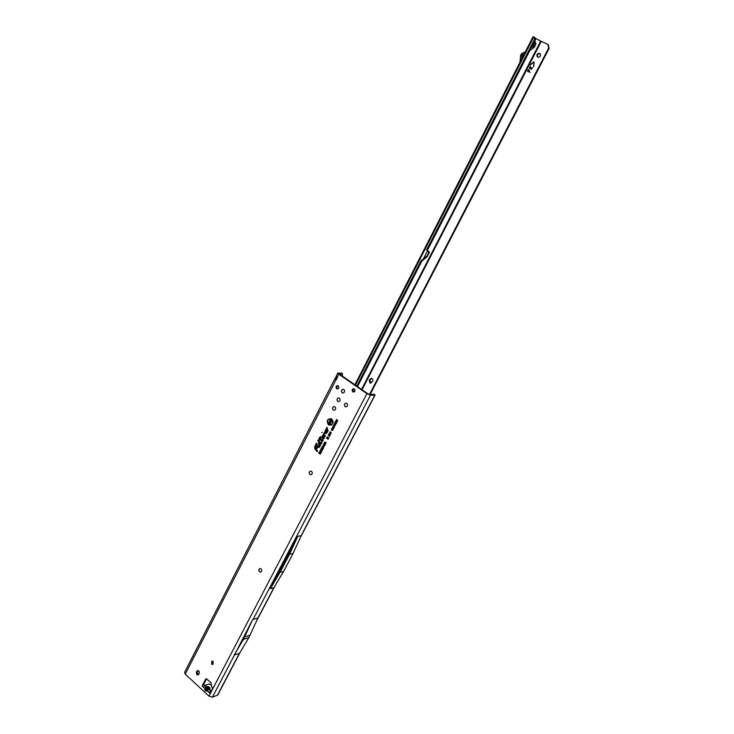 <?xml version="1.0" encoding="UTF-8"?>
<svg xmlns="http://www.w3.org/2000/svg" width="734" height="734" viewBox="0 0 734 734"><rect width="100%" height="100%" fill="white"/><g stroke="black" fill="none" stroke-linecap="round" stroke-linejoin="round"><path stroke-width="1.1" d="M206.382 686.501L204.648 688.354L204.832 689.602L206.63 689.263L206.447 688.015L204.648 688.354L202.098 685.996L203.29 687.097L205.107 685.317L206.612 687.712L209.603 687.382L208.915 688.07L210.153 688.208L208.401 686.593L206.382 686.501M204.832 689.602L205.465 690.877L206.584 691.217L206.63 689.263L208.63 687.804L208.401 686.593M212.933 664.463L211.741 664.123L211.924 661.004M260.717 572.098L259.607 571.786C258.579 570.41 258.689 569.318 259.955 568.52M311.014 474.76L310.051 474.467C308.922 472.953 309.115 471.815 310.629 471.044M346.044 406.893L345.219 406.618C344.017 404.994 344.274 403.828 345.998 403.104M338.594 401.663L337.732 401.388C336.539 399.746 336.805 398.58 338.558 397.883L339.402 398.158C340.604 399.791 340.328 400.957 338.594 401.663L337.814 401.388C336.622 399.764 336.888 398.599 338.613 397.883M343.053 393.02L342.264 392.754C341.062 391.121 341.338 389.947 343.09 389.24M334.181 410.26L333.3 409.985C332.107 408.361 332.374 407.196 334.098 406.489L334.961 406.764C336.154 408.388 335.897 409.554 334.181 410.26L333.383 409.985C332.199 408.379 332.456 407.214 334.154 406.489M321.85 432.794L322.125 432.262L321.85 432.794M328.685 424.61L329.034 424.821C332.676 424.702 333.475 422.857 331.438 419.279L328.804 419.178C327.006 420.912 326.969 422.72 328.685 424.61M329.089 424.839L329.171 424.885C332.915 424.766 333.731 422.876 331.64 419.206L328.887 419.123M328.511 424.949L331.52 425.059C333.52 423.087 333.557 421.041 331.621 418.94L331.263 418.719C327.135 418.811 326.217 420.894 328.511 424.949M331.346 418.765C327.346 418.921 326.474 420.958 328.713 424.867L331.566 425.032M321.758 440.96L322.832 440.18L321.786 440.684L320.061 438.528L320.593 437.024L319.914 438.336L319.547 437.886L319.106 439.905L319.951 438.748L321.758 440.96M321.914 441.042L322.767 440.785L322.685 439.987M321.611 441.235L322.474 441.272L323.18 440.143L322.63 439.455L322.015 440.483L320.409 438.492L321.088 437.17L320.547 436.491L319.859 437.813L319.501 437.354L318.767 439.941L319.308 440.62L320.006 439.281L321.611 441.235M320.006 439.281L322.529 441.226M320.987 443.272L318.18 440.538L320.474 443.675L321.437 442.4L320.987 443.272M320.914 443.364L318.18 440.538M320.547 443.703L321.391 443.437L321.437 442.4M320.244 443.896L321.097 443.923L321.932 442.547L321.391 441.868L320.63 443.134L318.134 440.005L317.721 440.795L320.244 443.896M318.281 440.198L317.978 440.776L321.162 443.877M321.538 442.051L320.758 443.189M319.217 446.703L317.694 445.923L318.712 447.098L320.217 445.244L318.895 443.593L319.951 445.272L319.217 446.703M319.152 446.795L317.804 445.703M318.776 447.125L319.62 446.868L320.474 445.217L318.895 443.593M318.473 447.318L319.327 447.345L320.565 445.208L318.85 443.061L318.446 443.85L319.611 445.309L318.877 446.566L317.758 445.18L317.354 445.96L318.473 447.318M317.905 445.364L317.602 445.942L319.391 447.3M318.996 443.244L318.694 443.822L319.859 445.29L318.987 446.621M198.492 674.693L197.758 674.326L197.29 671.849L198.024 670.564M196.84 674.638L196.373 672.151L197.529 670.601C199.033 670.683 199.602 671.619 199.226 673.408L198.07 674.959L196.84 674.638M353.953 392.002L353.604 391.828C352.577 390.607 352.696 389.561 353.99 388.708M354.329 388.882C355.43 390.378 355.173 391.442 353.559 392.066L352.806 391.828C351.705 390.323 351.962 389.259 353.577 388.644L354.329 388.882M337.869 388.892L337.548 388.726C336.53 387.515 336.658 386.488 337.915 385.634M338.227 385.8C339.31 387.286 339.062 388.332 337.466 388.956L336.732 388.717C335.649 387.222 335.906 386.167 337.502 385.561L338.227 385.8M213.108 661.343L212.897 664.481L211.658 664.16L211.878 661.022L213.108 661.343M261.056 568.841C262.093 570.235 261.974 571.327 260.68 572.107L259.524 571.804C258.478 570.401 258.607 569.309 259.9 568.529L261.056 568.841M311.583 471.347C312.721 472.87 312.528 474.008 310.987 474.76L309.968 474.476C308.831 472.944 309.032 471.806 310.583 471.054L311.583 471.347M346.815 403.379C348.026 405.012 347.751 406.186 346.008 406.893L345.136 406.618C343.925 404.975 344.2 403.81 345.943 403.104L346.815 403.379M343.861 389.506C345.072 391.158 344.787 392.332 343.026 393.02L342.191 392.754C340.98 391.094 341.264 389.928 343.035 389.24L343.861 389.506M339.255 373.918L367.716 393.672L369.294 394.332L373.955 394.36L374.826 395.176L370.486 395.158L366.927 393.672L338.842 374.248L337.787 373.01L341.604 373.239M202.098 685.996L202.997 684.271L203.786 684.171L206.575 678.803M206.584 691.217L209.419 689.299L206.915 689.529L208.915 688.07L208.181 689.162M207.86 689.327L207.529 691.015L208.887 692.272L211.823 690.079M212.64 687.584L212.328 688.171M336.319 376.606L336.319 375.872L337.236 377.368L335.998 379.79L334.823 378.799L336.319 376.606L337.145 377.175M334.823 378.799L184.564 672.399L185.234 674.124L208.961 696.126L212.392 697.19L217.714 695.052L240.055 652.471M336.154 379.744L337.31 377.836M339.383 373.661L342.594 373.845L342.182 376.019M212.392 697.19L234.504 654.948L239.559 653.306L248.863 637.653L257.854 618.156L273.81 587.741L283.618 571.437L293.031 553.5L301.298 535.618M203.786 684.171L203.3 684.758L202.997 684.271L205.713 679.033L206.676 678.886L211.264 683.097L211.264 685.437L212.64 688.501L210.997 691.657L210.777 690.455M210.089 693.391L208.887 692.272L210.089 693.391L210.997 691.657M332.897 429.436L332.016 428.179L332.988 428.05L333.071 429.399L332.218 428.197L332.777 427.931M333.805 428.188L332.392 427.5L333.631 427.555L333.016 426.289L334.309 427.216L333.429 426.913L333.933 427.94L333.007 427.61L333.805 428.188M334.511 426.83L333.089 426.142L333.493 425.436L334.511 426.83M334.814 425.738L333.933 424.481L334.906 424.353L334.979 425.702L334.135 424.5L334.695 424.234M335.722 424.491L334.309 423.802L335.539 423.656L334.823 422.802L336.117 423.738L334.878 423.885L335.722 424.491M336.704 422.601L336.209 423.555L334.915 422.628L335.401 421.683L335.264 422.545L336.126 422.261L335.777 422.922L336.704 422.601M336.897 422.233L335.475 421.545L336.704 421.399L335.988 420.545L337.282 421.481L336.053 421.628L336.897 422.233M337.658 420.766L336.034 420.463L336.557 419.444L337.658 420.766M332.493 430.179L332.511 429.454L332.713 430.335L331.75 430.427L331.401 429.372L332.089 429.17L331.621 429.537L332.135 430.326L332.621 429.583M329.621 436.051L328.483 434.656L329.603 435.051L329.474 435.657M330.08 435.17L328.942 433.766L330.061 434.17L330.08 435.17L330.291 434.546L329.282 433.592M330.539 434.28L329.74 432.711M330.997 433.399L329.86 431.996L330.979 432.399L330.997 433.399L331.199 432.776L330.19 431.821M329.538 436.537L328.263 435.033L329.538 436.537M328.236 438.996L326.547 438.308L326.823 437.767L327.603 438.115L327.272 436.904L328.759 437.987L328.006 437.978L328.236 438.996M324.96 444.602L325.006 443.749L325.245 444.804L324.107 444.905L323.703 443.648L324.538 443.428L323.988 443.868L324.474 444.721L325.19 444.639L325.125 443.896M325.657 443.253L325.703 442.391L325.951 443.455L324.813 443.556L324.4 442.299L325.235 442.079L324.685 442.519L325.171 443.373L325.887 443.29L325.832 442.547M324.575 446.116L323.666 446.3L324.244 445.501L323.162 445.868L323.006 445.006L323.832 444.822L323.373 445.593L324.41 445.189L324.575 446.116M323.694 447.804L322.657 447.731L322.143 446.657L323.18 446.731L323.694 447.804M323.162 448.841L322.125 448.768L321.611 447.694L322.648 447.758L323.162 448.841M321.208 448.474L322.575 449.914L321.263 449.401L321.208 448.474M320.932 449.869L320.318 450.281L320.841 449.281L321.997 451.025M321.042 452.878L319.373 452.071L319.712 451.41L321.584 451.823L320.501 452.282L321.042 452.878M320.446 454.016L318.785 453.208L319.318 452.162L319.226 453.107L320.143 452.915L319.822 453.548L320.446 454.016M323.593 436.391L323.125 434.776L322.107 436.748C321.813 438.345 322.354 439.005 323.731 438.73L325.364 435.923L324.235 434.519L324.731 433.418L324.18 432.73L323.566 433.922L324.4 436.033L323.511 437.767L322.978 437.969L322.758 437.225L323.593 436.391M326.355 431.041L325.887 429.427L324.868 431.39C324.575 432.996 325.116 433.656 326.492 433.381L328.135 430.564L326.997 429.161L327.502 428.05L326.951 427.372L326.336 428.564L327.171 430.674L326.272 432.409L325.74 432.61L325.529 431.867L326.355 431.041M314.886 448.878L317.171 451.759L317.574 450.97L316.418 449.511L317.629 447.162L317.079 446.483L315.868 448.823L315.427 448.272L315.326 447.18L317.097 443.758L316.547 443.079L314.675 446.703L314.886 448.878L317.281 451.548M329.933 424.188L329.694 424.637L328.208 423.555L329.447 423.133L328.933 422.142L330.428 423.224L329.199 423.656L329.933 424.188M331.52 421.105L331.291 421.555L329.795 420.481L330.428 419.242L330.383 420.279L331.291 420.004L330.942 420.683L331.52 421.105M330.878 422.399L329.905 422.711L330.529 421.802L329.438 422.279L329.337 421.325L330.208 421.022L329.658 421.821L330.759 421.344L330.878 422.399M316.693 443.263L314.904 446.74L315.097 448.804M317.226 446.667L315.868 448.823M316.024 449.153L315.317 447.043L317.005 443.776L314.914 446.878L315.079 448.657L317.235 451.006L316.07 449.547L317.281 447.199L315.923 449.355L315.088 447.006L316.602 443.602M317.125 451.226L316.326 449.52L317.134 447.015M327.098 427.555L326.667 429.711L327.428 430.656L325.804 432.638M325.979 429.729L325.098 431.427C324.804 432.877 325.29 433.519 326.547 433.344M325.914 431.271L326.006 429.986L325.107 431.564L325.557 433.143L326.694 432.721L327.786 430.601L326.804 429.381L326.997 427.904L326.648 429.555L327.52 430.638L326.245 432.877L325.29 431.702L326.052 430.996L325.823 430.188M326.309 432.831L325.52 431.73L325.85 431.078M325.621 433.17L326.914 432.757L328.043 430.583L327.015 429.317L326.997 427.904M324.327 432.922L323.896 435.069L324.657 436.014L323.043 437.996M323.208 435.088L322.336 436.776C322.043 438.226 322.529 438.868 323.786 438.693M323.143 436.629L323.235 435.335L322.345 436.913L322.804 438.501L323.923 438.07L325.015 435.959L324.033 434.739L324.226 433.262L323.877 434.913L324.749 435.996L323.483 438.226L322.529 437.051L323.29 436.354L323.052 435.546M323.547 438.189L322.749 437.088L323.088 436.436M322.868 438.528L324.153 438.106L325.272 435.941L324.254 434.675L324.226 433.262M320.694 436.675L319.859 437.813M322.776 439.648L322.061 440.492M319.648 437.537L319.418 440.418M320.015 438.134L319.547 437.886M322.29 440.712L320.318 438.51L320.593 437.024M319.262 440.088L320.097 438.932M329.199 423.656L330.245 423.573M329.447 423.133L328.96 422.564M328.428 423.123L329.869 423.215M329.786 424.472L328.465 423.527M330.594 420.435L331.117 419.885M329.795 420.481L330.612 419.371M331.373 421.399L330.052 420.444M330.639 422.72L330.162 422.665L330.493 421.784M329.704 421.821L330.75 421.334M329.337 421.325L330.162 420.995M329.438 422.279L329.557 421.362M319.538 453.337L320.033 452.841M318.785 453.208L319.501 452.291M320.382 454.153L319.042 453.162M321.455 452.071L320.657 452.135M320.877 451.85L321.556 451.878M320.969 453.025L319.629 452.034L320.391 451.162M320.143 452.217L320.162 451.456M320.318 450.281L321.015 449.41M321.263 449.401L321.336 448.685M321.556 449.162L322.666 449.749M323.079 448.951L322.327 448.685L321.841 447.722L322.364 447.584M322.676 448.685L321.987 447.823M322.896 448.639L321.914 447.85L323.125 448.667M323.611 447.914L322.859 447.648L322.373 446.694L322.905 446.556M323.208 447.657L322.52 446.795M323.428 447.602L322.446 446.813L323.657 447.639M323.868 445.199L324.382 445.171M323.446 445.602L324.07 445.254M323.006 445.006L323.74 444.767M323.162 445.868L323.226 445.033M324.29 445.887L324.446 445.419M323.969 446.061L324.52 445.923M325.235 443.391L325.887 443.29M324.4 442.299L325.235 442.097M324.813 443.556L324.63 442.336M325.786 443.666L325.015 443.474M324.538 444.749L325.19 444.639M323.703 443.648L324.529 443.446M324.107 444.905L323.933 443.685M325.089 445.015L324.318 444.822M327.694 438.611L328.373 438.739M328.006 437.978L328.639 438.216M326.988 437.436L327.447 437.033M327.603 438.115L327.245 437.418M326.823 437.767L328.08 438.336M326.547 438.308L327.015 437.859M328.116 439.226L326.804 438.271M329.502 436.602L328.382 435.28M329.612 435.501L328.749 434.62M332.208 430.335L332.695 430.207M331.401 429.372L332.062 429.161M331.75 430.427L331.603 429.39M332.53 430.555L331.942 430.372M336.034 420.463L336.713 419.564M336.456 420.233L337.603 420.866M336.053 421.628L337.2 421.637M336.704 421.399L336.089 420.766M335.594 421.307L337.062 421.463M336.842 422.334L335.704 421.518M336.108 423.151L336.64 422.555M335.557 422.756L336.053 422.215M334.915 422.628L335.557 421.802M336.282 423.417L335.144 422.601M334.878 423.885L336.034 423.894M335.539 423.656L334.924 423.023M334.429 423.564L335.888 423.72M335.667 424.591L334.53 423.775M334.695 425.454L335.236 425.298L334.401 424.463M335.034 425.28L334.493 424.463L334.42 425.335L335.236 425.298M334.456 426.94L333.319 426.115L333.906 425.399M333.796 426.326L333.768 425.647M333.007 427.61L333.988 427.83M333.429 426.913L334.254 427.326M333.631 427.555L333.089 426.564M333.75 428.289L332.621 427.472M332.786 429.151L333.319 428.995L332.484 428.161M333.117 428.977L332.575 428.161L332.502 429.032L333.319 428.995M257.854 618.156L252.624 619.597L234.504 654.948M373.789 394.204L374.808 394.58M283.618 571.437L280.076 572.281L289.517 554.262L293.031 553.5M280.076 572.281L270.415 588.613L273.81 587.741M301.179 535.646L374.826 395.176M289.517 554.262L297.793 536.334L301.114 535.682M297.793 536.334L270.415 588.613M336.3 379.68L336.869 378.57L335.722 377.771M336.319 375.872L337.787 373.01M234.118 655.104L243.459 639.351L252.624 619.597M244.743 636.883L250.147 635.204M243.459 639.351L248.863 637.653M211.309 685.262L209.089 683.904L205.107 685.317M212.621 688.538L212.557 687.437M203.777 684.418L203.969 684.969M203.3 684.758L204.997 685.29M527.728 71.501L530.159 72.271L528.994 71.712L529.407 70.326L528.682 71.363L527.92 71.207L528.489 69.501L527.728 71.501L527.599 70.859M370.936 383.12L369.881 380.322L371.597 378.322M369.826 382.891L369.257 380.304L371.276 378.276C372.67 378.625 373.129 379.579 372.652 381.12L370.642 383.148L369.826 382.891M539.71 53.371L539.967 53.509C541.105 55.848 540.362 57.078 537.738 57.215L537.499 57.078C536.343 54.747 537.077 53.509 539.71 53.371M533.829 66.399L533.838 62.133L530.26 64.72L534.04 61.83L533.829 66.399M534.866 40.746L535.976 38.581L535.205 38.04M535.976 38.581L540.71 41.095L361.568 389.433M362.046 389.763L541.279 41.379L547.757 44.334L548.674 47.949L369.578 394.341M548.674 47.949L549.16 48.316L370.202 394.341M529.572 68.033L530.131 66.326L529.407 68.354L531.343 69.262L532.655 67.712L531.499 68.95L530.627 68.537L531.04 67.152L530.315 68.189L529.572 68.033M354.751 391.369L353.65 391.855M534.334 37.241L535.224 38.902L534.747 40.673L427.335 250.12L429.408 252.56L426.784 257.028L421.637 261.231L357.385 386.534M427.628 256.019L427.069 255.845L420.912 261.01L356.788 386.121M354.935 389.717L354.137 391.295M530.278 65.014L534.068 61.858M533.6 66.574L533.857 62.151M529.379 68.335L530.159 66.344M530.664 68.556L531.774 68.886L532.645 67.519M529.553 68.023L530.361 68.225L531.067 67.17M527.985 71.244L528.462 71.464M527.654 70.895L528.517 69.519M530.141 72.262L528.994 71.712M528.508 71.492L529.425 70.354M537.747 57.215C536.958 54.894 537.783 53.729 540.206 53.729M549.16 48.316L548.17 44.59M541.279 41.379L540.71 41.095M533.196 36.856L534.196 37.131L534.572 38.452L534.086 40.223L426.61 249.89L428.849 252.386L427.069 255.845M534.086 40.223L534.747 40.673M423.472 258.726L427.518 250.835M521.507 59.289L521.902 55.032L524.351 53.729M522.507 57.325L522.672 55.564L523.773 54.857M519.956 62.307L520.626 55.096L521.828 53.426L525.278 51.912M532.196 45.636L533.003 45.297L533.48 43.132M531.15 47.682L533.26 46.6L534.948 43.168L534.343 41.443M529.553 50.793L534.297 47.352L535.985 43.939L534.783 40.526M205.841 686.776L206.612 687.712M205.465 690.877L206.584 689.584M196.373 672.151L197.29 671.849M210.153 688.208L209.419 689.299L210.704 690.483M335.998 379.79L185.234 674.124M217.374 695.327L239.403 653.333M208.961 696.126L366.927 393.672M338.842 374.248L337.236 377.368M196.85 671.225L197.767 670.922M205.713 679.033L206.493 678.757M253.028 619.569L370.486 395.158M341.218 372.973L342.365 373.762M369.257 380.304L369.881 380.322M535.756 38.452L534.884 40.141M357.495 386.607L422.16 260.497M427.326 250.441L529.93 50.362M532.398 45.545L533.545 43.315M421.637 261.231L420.912 261.01M369.817 379.212L370.441 379.23M352.907 390.103L353.467 389.011M355.43 385.185L533.774 36.939M422.481 260.221L421.756 260.001M426.784 257.028L426.197 256.845M429.408 252.56L428.849 252.386M429.252 251.689L428.638 251.496M427.417 250.551L426.693 250.322M427.335 250.12L426.61 249.89M535.224 38.902L534.572 38.452M522.911 55.233L522.14 54.692M522.672 55.564L521.902 55.032M534.948 43.168L535.985 43.939M533.26 46.6L534.297 47.352M257.616 618.991L274.47 586.861M300.857 536.572L375.083 395.085M341.457 373.046L342.594 373.845M212.649 687.602L212.319 688.235M211.025 691.593L210.75 691.134M533.067 36.709L354.871 384.799M534.857 37.581L534.196 37.131"/></g></svg>
